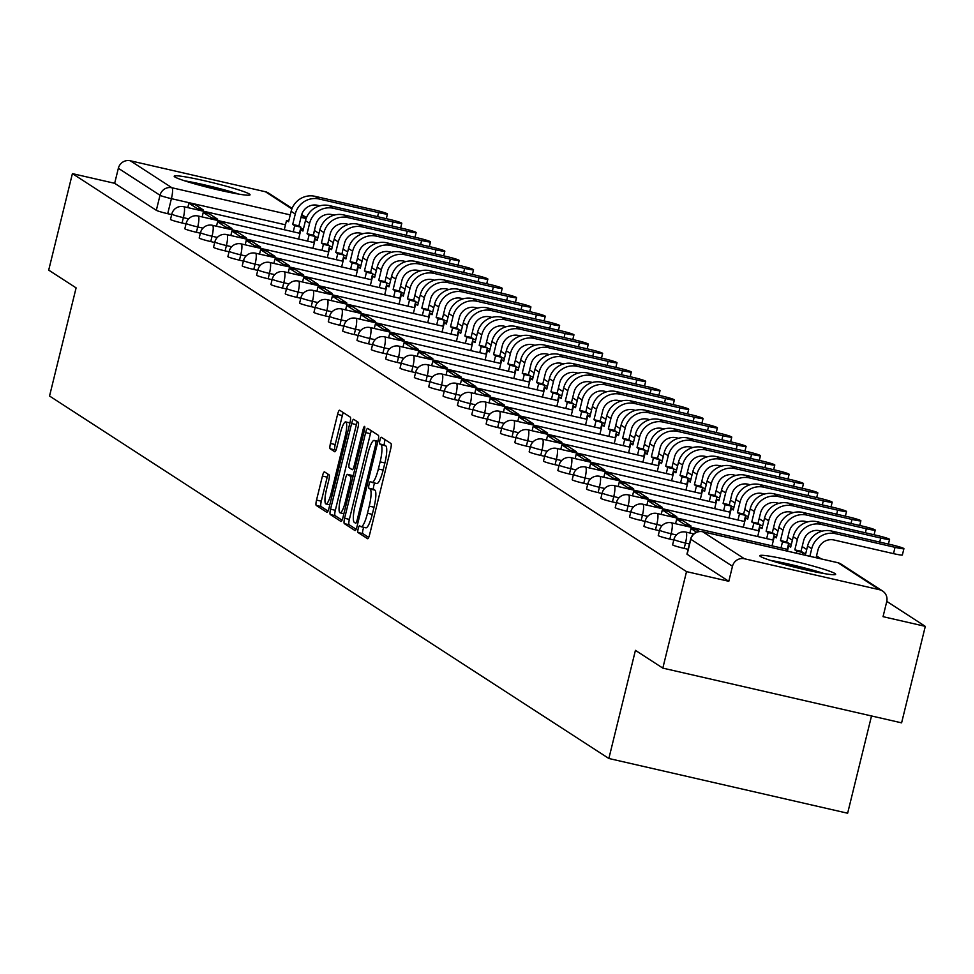 <?xml version="1.0" encoding="UTF-8"?>
<svg xmlns="http://www.w3.org/2000/svg" width="974" height="974" viewBox="0 0 974 974"><rect width="100%" height="100%" fill="white"/><g stroke="black" fill="none" stroke-linecap="round" stroke-linejoin="round"><path stroke-width="1.46" d="M358.176 528.736A3.446 0.706 -77.1 0 0 357.982 532.486L367.575 538.695A4.919 1.011 -77.1 0 0 367.648 538.732A4.919 1.011 -77.1 0 0 369.645 534.519L390.696 448.844A4.919 1.011 -77.1 0 0 390.964 443.499L381.37 437.289A3.446 0.706 -77.1 0 0 381.321 437.265A3.446 0.706 -77.1 0 0 379.921 440.211A3.446 0.706 -77.1 0 0 379.738 443.949L380.98 444.753A15.73 3.239 -77.1 0 1 380.128 461.859L378.362 468.993A15.73 3.239 -77.1 0 1 371.971 482.447A15.73 3.239 -77.1 0 1 371.739 482.349L370.497 481.546A3.446 0.706 -77.1 0 0 370.449 481.533A3.446 0.706 -77.1 0 0 369.049 484.468A3.446 0.706 -77.1 0 0 368.866 488.218L370.096 489.021A15.73 3.239 -77.1 0 1 369.243 506.127L367.49 513.261A15.73 3.239 -77.1 0 1 361.098 526.715A15.73 3.239 -77.1 0 1 360.867 526.617L359.625 525.814A3.446 0.706 -77.1 0 0 359.576 525.802A3.446 0.706 -77.1 0 0 358.176 528.736M363.85 527.348A3.446 0.706 -77.1 0 0 362.949 529.832A3.446 0.706 -77.1 0 0 362.766 533.582L368.696 537.417M385.168 439.749A3.446 0.706 -77.1 0 0 384.693 441.295A3.446 0.706 -77.1 0 0 384.511 445.045L385.753 445.849L380.98 444.753M374.722 483.08A3.446 0.706 -77.1 0 0 373.821 485.563A3.446 0.706 -77.1 0 0 373.639 489.313L374.88 490.117L370.096 489.021M760.487 556.471A39.057 2.861 13.8 0 0 800.993 568.743A39.057 2.861 13.8 0 0 835.655 574.331A39.057 2.861 13.8 0 0 834.986 573.552A39.057 2.861 13.8 0 0 794.467 561.28A39.057 2.861 13.8 0 0 759.805 555.691A39.057 2.861 13.8 0 0 760.487 556.471M174.87 176.964A39.057 2.861 13.8 0 0 215.376 189.236A39.057 2.861 13.8 0 0 250.05 194.812A39.057 2.861 13.8 0 0 249.368 194.033A39.057 2.861 13.8 0 0 208.85 181.761A39.057 2.861 13.8 0 0 174.188 176.184A39.057 2.861 13.8 0 0 174.87 176.964M324.5 471.879A4.919 1.011 -77.1 0 0 324.427 471.854A4.919 1.011 -77.1 0 0 322.431 476.055L316.526 500.1A4.919 1.011 -77.1 0 0 316.258 505.445L326.911 512.348A4.919 1.011 -77.1 0 0 326.984 512.373A4.919 1.011 -77.1 0 0 328.981 508.172L350.031 422.485A4.919 1.011 -77.1 0 0 350.299 417.14L339.646 410.237A4.919 1.011 -77.1 0 0 339.573 410.212A4.919 1.011 -77.1 0 0 337.576 414.413L330.442 443.45A4.919 1.011 -77.1 0 0 330.174 448.795L334.727 451.753A4.919 1.011 -77.1 0 0 334.8 451.778A4.919 1.011 -77.1 0 0 336.809 447.577L340.34 433.174A13.149 2.715 -77.1 0 1 345.697 421.925A13.149 2.715 -77.1 0 1 345.173 436.303L331.318 492.71A13.149 2.715 -77.1 0 1 325.961 503.96A13.149 2.715 -77.1 0 1 326.485 489.581L328.798 480.182A4.919 1.011 -77.1 0 0 329.066 474.837L324.5 471.879M879.559 589.745L837.908 562.741L702.753 531.767L744.416 558.759L879.559 589.745A10.008 9.777 122.9 0 1 886.73 601.628L883.041 616.664L925.3 626.355L901.595 722.854L662.819 668.115L635.425 650.352L608.86 758.49L49.54 396.028L76.106 287.878L48.7 270.127L72.405 173.628L686.524 571.616L728.796 581.295L732.485 566.271L690.822 539.267A10.008 0.731 -166.2 0 1 690.651 539.072L686.962 554.109A10.008 0.731 -166.2 0 1 687.206 554.011M662.819 668.115L686.524 571.616M344.601 518.29A4.919 1.011 -77.1 0 0 344.333 523.635L354.986 530.538A4.919 1.011 -77.1 0 0 355.06 530.562A4.919 1.011 -77.1 0 0 357.056 526.362L378.107 440.686A4.919 1.011 -77.1 0 0 378.375 435.341L367.722 428.438A4.919 1.011 -77.1 0 0 367.648 428.402A4.919 1.011 -77.1 0 0 365.64 432.614L344.601 518.29L349.374 519.386A4.919 1.011 -77.1 0 0 349.106 524.73L356.107 529.259M340.949 521.443L330.296 514.54A4.919 1.011 -77.1 0 1 330.563 509.195L351.614 423.52A4.919 1.011 -77.1 0 1 353.611 419.307A4.919 1.011 -77.1 0 1 353.684 419.344L358.237 422.29A4.919 1.011 -77.1 0 1 357.969 427.635L349.435 462.382A4.919 1.011 -77.1 0 0 349.167 467.727L352.198 469.687A4.919 1.011 -77.1 0 0 352.271 469.724A4.919 1.011 -77.1 0 0 354.268 465.511L363.156 429.339A3.446 0.706 -77.1 0 1 364.556 426.393A3.446 0.706 -77.1 0 1 364.422 430.155L343.018 517.267A4.919 1.011 -77.1 0 1 341.022 521.467A4.919 1.011 -77.1 0 1 340.949 521.443L341.095 521.48M171.68 214.597L167.711 213.696L171.412 198.659A10.008 0.731 -166.2 0 1 160.016 195.275L118.353 168.283A10.008 9.777 -57.1 0 1 130.297 160.771L265.439 191.756A10.008 9.777 -57.1 0 1 268.495 193.047L292.103 208.351M925.3 626.355L886.79 601.396M821.192 558.881L816.529 555.862M806.728 549.506L802.174 546.56M792.386 540.217L787.832 537.258M778.043 530.915L773.49 527.969M763.689 521.614L759.136 518.667M749.347 512.324L744.793 509.378M735.005 503.022L730.451 500.076M720.65 493.733L716.109 490.774M706.308 484.431L701.755 481.485M691.966 475.129L687.413 472.183M677.612 465.84L673.071 462.881M663.27 456.538L658.716 453.592M648.928 447.236L644.374 444.29M634.573 437.947L630.032 435.001M620.231 428.645L615.678 425.699M605.889 419.356L601.335 416.397M591.535 410.054L586.993 407.108M577.192 400.752L572.639 397.806M562.85 391.463L558.297 388.504M548.496 382.161L543.955 379.215M534.154 372.859L529.6 369.913M519.812 363.57L515.258 360.623M505.457 354.268L500.916 351.322M491.115 344.979L486.562 342.02M476.773 335.677L472.22 332.731M462.419 326.375L457.877 323.429M448.077 317.086L443.523 314.127M433.734 307.784L429.181 304.838M419.38 298.482L414.839 295.536M405.038 289.193L400.484 286.246M390.696 279.891L386.142 276.945M376.341 270.602L371.8 267.643M361.999 261.3L357.446 258.353M347.657 251.998L343.104 249.052M333.303 242.709L328.762 239.75M318.961 233.407L314.505 230.521M871.523 715.951L847.636 813.229L608.86 758.49M72.405 173.628L114.664 183.307L118.353 168.283M744.416 558.759A10.008 9.777 122.9 0 0 732.485 566.271M186.022 223.898L182.065 222.985L183.368 217.652A10.008 0.731 -166.2 0 1 171.801 214.073L170.499 219.406A10.008 0.731 13.8 0 0 182.065 222.985M200.364 233.188L196.407 232.287L197.722 226.954A10.008 0.731 -166.2 0 1 186.156 223.375L184.841 228.707A10.008 0.731 13.8 0 0 196.407 232.287M214.718 242.489L210.749 241.576L212.064 236.244A10.008 0.731 -166.2 0 1 200.498 232.664L199.183 237.997A10.008 0.731 13.8 0 0 210.749 241.576M229.06 251.791L225.104 250.878L226.406 245.545A10.008 0.731 -166.2 0 1 214.84 241.966L213.537 247.299A10.008 0.731 13.8 0 0 225.104 250.878M243.403 261.081L239.446 260.18L240.761 254.847A10.008 0.731 -166.2 0 1 229.194 251.268L227.879 256.6A10.008 0.731 13.8 0 0 239.446 260.18M257.757 270.382L253.788 269.469L255.103 264.137A10.008 0.731 -166.2 0 1 243.537 260.557L242.222 265.89A10.008 0.731 13.8 0 0 253.788 269.469M272.099 279.684L268.142 278.771L269.445 273.438A10.008 0.731 -166.2 0 1 257.879 269.859L256.576 275.192A10.008 0.731 13.8 0 0 268.142 278.771M286.441 288.974L282.484 288.073L283.799 282.728A10.008 0.731 -166.2 0 1 272.233 279.148L270.918 284.493A10.008 0.731 13.8 0 0 282.484 288.073M300.796 298.275L296.827 297.362L298.141 292.03A10.008 0.731 -166.2 0 1 286.575 288.45L285.26 293.783A10.008 0.731 13.8 0 0 296.827 297.362M315.138 307.565L311.181 306.664L312.484 301.331A10.008 0.731 -166.2 0 1 300.917 297.752L299.615 303.084A10.008 0.731 13.8 0 0 311.181 306.664M329.48 316.867L325.523 315.953L326.838 310.621A10.008 0.731 -166.2 0 1 315.272 307.041L313.957 312.374A10.008 0.731 13.8 0 0 325.523 315.953M343.834 326.168L339.865 325.255L341.18 319.922A10.008 0.731 -166.2 0 1 329.614 316.343L328.299 321.676A10.008 0.731 13.8 0 0 339.865 325.255M358.176 335.458L354.219 334.557L355.522 329.224A10.008 0.731 -166.2 0 1 343.956 325.645L342.653 330.977A10.008 0.731 13.8 0 0 354.219 334.557M372.518 344.759L368.562 343.846L369.877 338.514A10.008 0.731 -166.2 0 1 358.31 334.934L356.995 340.267A10.008 0.731 13.8 0 0 368.562 343.846M386.873 354.061L382.904 353.148L384.219 347.815A10.008 0.731 -166.2 0 1 372.652 344.236L371.338 349.569A10.008 0.731 13.8 0 0 382.904 353.148M401.215 363.351L397.258 362.45L398.561 357.105A10.008 0.731 -166.2 0 1 386.995 353.525L385.692 358.87A10.008 0.731 13.8 0 0 397.258 362.45M415.557 372.652L411.6 371.739L412.915 366.407A10.008 0.731 -166.2 0 1 401.349 362.827L400.034 368.16A10.008 0.731 13.8 0 0 411.6 371.739M429.911 381.942L425.942 381.041L427.257 375.708A10.008 0.731 -166.2 0 1 415.691 372.129L414.376 377.462A10.008 0.731 13.8 0 0 425.942 381.041M444.254 391.244L440.297 390.331L441.599 384.998A10.008 0.731 -166.2 0 1 430.033 381.418L428.73 386.751A10.008 0.731 13.8 0 0 440.297 390.331M458.596 400.545L454.639 399.632L455.942 394.3A10.008 0.731 -166.2 0 1 444.387 390.72L443.073 396.053A10.008 0.731 13.8 0 0 454.639 399.632M472.95 409.835L468.981 408.934L470.296 403.601A10.008 0.731 -166.2 0 1 458.73 400.022L457.415 405.354A10.008 0.731 13.8 0 0 468.981 408.934M487.292 419.137L483.335 418.223L484.638 412.891A10.008 0.731 -166.2 0 1 473.072 409.311L471.769 414.644A10.008 0.731 13.8 0 0 483.335 418.223M501.634 428.438L497.677 427.525L498.98 422.192A10.008 0.731 -166.2 0 1 487.426 418.613L486.111 423.946A10.008 0.731 13.8 0 0 497.677 427.525M515.989 437.728L512.02 436.827L513.335 431.482A10.008 0.731 -166.2 0 1 501.768 427.903L500.453 433.247A10.008 0.731 13.8 0 0 512.02 436.827M530.331 447.029L526.374 446.116L527.677 440.784A10.008 0.731 -166.2 0 1 516.11 437.204L514.808 442.537A10.008 0.731 13.8 0 0 526.374 446.116M544.673 456.319L540.716 455.418L542.019 450.085A10.008 0.731 -166.2 0 1 530.465 446.506L529.15 451.839A10.008 0.731 13.8 0 0 540.716 455.418M559.027 465.621L555.058 464.708L556.373 459.375A10.008 0.731 -166.2 0 1 544.807 455.795L543.492 461.128A10.008 0.731 13.8 0 0 555.058 464.708M573.369 474.922L569.413 474.009L570.715 468.677A10.008 0.731 -166.2 0 1 559.149 465.097L557.846 470.43A10.008 0.731 13.8 0 0 569.413 474.009M587.712 484.212L583.755 483.311L585.057 477.978A10.008 0.731 -166.2 0 1 573.503 474.399L572.188 479.732A10.008 0.731 13.8 0 0 583.755 483.311M602.066 493.514L598.097 492.601L599.412 487.268A10.008 0.731 -166.2 0 1 587.846 483.688L586.531 489.021A10.008 0.731 13.8 0 0 598.097 492.601M616.408 502.815L612.439 501.902L613.754 496.57A10.008 0.731 -166.2 0 1 602.188 492.99L600.885 498.323A10.008 0.731 13.8 0 0 612.439 501.902M630.75 512.105L626.793 511.204L628.096 505.871A10.008 0.731 -166.2 0 1 616.542 502.28L615.227 507.624A10.008 0.731 13.8 0 0 626.793 511.204M645.105 521.407L641.136 520.493L642.45 515.161A10.008 0.731 -166.2 0 1 630.884 511.581L629.569 516.914A10.008 0.731 13.8 0 0 641.136 520.493M659.447 530.708L655.478 529.795L656.793 524.462A10.008 0.731 -166.2 0 1 645.226 520.883L643.924 526.216A10.008 0.731 13.8 0 0 655.478 529.795M673.789 539.998L669.832 539.097L671.135 533.752A10.008 0.731 -166.2 0 1 659.581 530.173L658.266 535.505A10.008 0.731 13.8 0 0 669.832 539.097M688.143 549.299L684.174 548.386L685.489 543.054A10.008 0.731 -166.2 0 1 673.923 539.474L672.608 544.807A10.008 0.731 13.8 0 0 684.174 548.386M114.664 183.307L156.327 210.311A10.008 0.731 13.8 0 0 167.711 213.696M728.796 581.295L687.133 554.303A10.008 0.731 -166.2 0 1 686.962 554.109M361.342 526.727L365.64 527.713A15.73 3.239 -77.1 0 0 365.871 527.811A15.73 3.239 -77.1 0 0 372.275 514.357L367.49 513.261M374.88 490.117A15.73 3.239 -77.1 0 1 374.028 507.223L372.275 514.357M372.214 482.459L376.512 483.445A15.73 3.239 -77.1 0 0 376.743 483.542A15.73 3.239 -77.1 0 0 383.147 470.089L378.362 468.993M385.753 445.849A15.73 3.239 -77.1 0 1 384.9 462.954L383.147 470.089M371.374 430.8A4.919 1.011 -77.1 0 0 370.424 433.71L349.374 519.386M355.632 523.233A3.446 0.706 -77.1 0 0 355.68 523.245A3.446 0.706 -77.1 0 0 357.081 520.311L375.55 445.106A3.446 0.706 -77.1 0 0 375.745 441.356L374.43 440.516A15.73 3.239 -77.1 0 0 374.199 440.418A15.73 3.239 -77.1 0 0 367.795 453.872L355.169 505.275A15.73 3.239 -77.1 0 0 354.317 522.381L355.632 523.233M342.069 520.165L335.068 515.636L330.296 514.54M357.336 421.705A4.919 1.011 -77.1 0 0 356.387 424.603L335.336 510.291A4.919 1.011 -77.1 0 0 335.068 515.636M340.583 498.445A13.149 2.715 -77.1 0 0 340.06 512.823A13.149 2.715 -77.1 0 0 345.417 501.573L350.287 481.704A4.919 1.011 -77.1 0 0 350.555 476.359L347.535 474.399A4.919 1.011 -77.1 0 0 347.462 474.362A4.919 1.011 -77.1 0 0 345.466 478.575L340.583 498.445M352.162 475.458A4.919 1.011 -77.1 0 1 352.235 475.458A4.919 1.011 -77.1 0 1 352.308 475.495L353.148 476.03M343.298 412.611A4.919 1.011 -77.1 0 0 342.349 415.508L335.214 444.546A4.919 1.011 -77.1 0 0 334.946 449.891L335.847 450.475M328.165 474.253A4.919 1.011 -77.1 0 0 327.203 477.15L321.298 501.196A4.919 1.011 -77.1 0 0 321.043 506.541L328.031 511.07M903.921 548.666L902.362 554.973A11.262 0.828 -166.2 0 1 893.499 553.634L895.045 547.327A11.262 0.828 13.8 0 0 903.921 548.666A11.262 0.828 13.8 0 0 890.906 544.649L831.455 531.013A20.028 19.541 122.9 0 0 807.58 546.037L805.328 555.241M816.066 557.712L817.929 550.14A13.514 13.186 -57.1 0 1 834.036 539.998L893.499 553.634M895.045 547.327L835.595 533.691A20.028 19.541 122.9 0 0 811.719 548.715L809.869 556.288M773.806 561.462A33.798 2.484 -166.2 0 1 807.519 569.108A33.798 2.484 -166.2 0 1 820.583 572.943M824.272 573.601A38.802 2.849 13.8 0 0 809.114 569.133A38.802 2.849 13.8 0 0 770.227 560.33M188.189 181.943A33.798 2.484 -166.2 0 1 221.902 189.589A33.798 2.484 -166.2 0 1 234.977 193.436M238.667 194.094A38.802 2.849 13.8 0 0 223.496 189.626A38.802 2.849 13.8 0 0 184.61 180.811M879.705 542.08L880.703 538.025A11.262 0.828 13.8 0 0 889.566 539.377A11.262 0.828 13.8 0 0 876.563 535.347L817.101 521.711A20.028 19.541 122.9 0 0 793.238 536.735L790.681 547.157L788.66 545.854L787.357 551.126M790.876 546.353L788.66 545.854M880.703 538.025L821.24 524.402A20.028 19.541 122.9 0 0 797.377 539.413L794.821 549.847L801.03 551.26L803.587 540.838A13.514 13.186 -57.1 0 1 819.694 530.708L821.959 531.22M801.03 551.26L803.051 552.575L796.842 551.15L796.342 553.183M802.552 554.608L803.051 552.575M699.49 531.487L697.214 530.002L691.004 528.59L696.568 532.194M691.004 528.59L689.909 533.022M794.821 549.847L796.842 551.15M865.362 532.778L866.349 528.736A11.262 0.828 13.8 0 0 875.224 530.075A11.262 0.828 13.8 0 0 862.209 526.045L802.759 512.421A20.028 19.541 122.9 0 0 778.896 527.433L776.327 537.867L774.306 536.552L772.029 545.842M776.534 537.064L774.306 536.552M866.349 528.736L806.898 515.1A20.028 19.541 122.9 0 0 783.035 530.124L780.466 540.546L786.675 541.97L789.244 531.548A13.514 13.186 -57.1 0 1 805.352 521.407L807.604 521.918M786.675 541.97L788.697 543.285L782.499 541.861L781.014 547.899M787.211 549.324L788.697 543.285M690.749 527.214L691.041 526.021L682.859 520.713L676.65 519.288L684.844 524.596L684.539 525.79M676.65 519.288L675.566 523.732M691.041 526.021L684.844 524.596M780.466 540.546L782.499 541.861M851.008 523.476L852.006 519.434A11.262 0.828 13.8 0 0 860.882 520.786A11.262 0.828 13.8 0 0 847.867 516.756L788.416 503.12A20.028 19.541 122.9 0 0 764.541 518.144L761.985 528.565L759.964 527.251L757.687 536.54M762.179 527.762L759.964 527.251M852.006 519.434L792.556 505.798A20.028 19.541 122.9 0 0 768.681 520.822L766.124 531.244L772.333 532.668L774.89 522.247A13.514 13.186 -57.1 0 1 790.998 512.105L793.262 512.628M772.333 532.668L774.354 533.983L768.145 532.559L766.66 538.598M772.869 540.022L774.354 533.983M676.406 517.912L676.699 516.719L668.517 511.411L662.308 509.986L670.489 515.295L670.197 516.488M662.308 509.986L661.212 514.43M676.699 516.719L670.489 515.295M766.124 531.244L768.145 532.559M836.666 514.187L837.664 510.132A11.262 0.828 13.8 0 0 846.528 511.484A11.262 0.828 13.8 0 0 833.525 507.454L774.062 493.83A20.028 19.541 122.9 0 0 750.199 508.842L747.642 519.264L745.621 517.961L743.332 527.251M747.837 518.472L745.621 517.961M837.664 510.132L778.202 496.509A20.028 19.541 122.9 0 0 754.339 511.52L751.782 521.954L757.991 523.379L760.548 512.945A13.514 13.186 -57.1 0 1 776.655 502.815L778.92 503.327M757.991 523.379L760.012 524.682L753.803 523.257L752.318 529.308M758.527 530.733L760.012 524.682M662.064 508.611L662.357 507.417L654.175 502.121L647.966 500.697L656.147 505.993L655.855 507.186M647.966 500.697L646.87 505.129M662.357 507.417L656.147 505.993M751.782 521.954L753.803 523.257M822.324 504.885L823.31 500.843A11.262 0.828 13.8 0 0 832.186 502.182A11.262 0.828 13.8 0 0 819.171 498.152L759.72 484.528A20.028 19.541 122.9 0 0 735.857 499.54L733.288 509.974L731.267 508.659L728.99 517.949M733.495 509.171L731.267 508.659M823.31 500.843L763.86 487.207A20.028 19.541 122.9 0 0 739.996 502.231L737.428 512.653L743.637 514.077L746.206 503.655A13.514 13.186 -57.1 0 1 762.313 493.514L764.566 494.037M743.637 514.077L745.658 515.392L739.461 513.968L737.975 520.006M744.185 521.431L745.658 515.392M647.71 499.321L648.002 498.128L639.821 492.82L633.611 491.395L641.805 496.703L641.501 497.897M633.611 491.395L632.528 495.839M648.002 498.128L641.805 496.703M737.428 512.653L739.461 513.968M807.97 495.596L808.968 491.541A11.262 0.828 13.8 0 0 817.843 492.893A11.262 0.828 13.8 0 0 804.828 488.863L745.378 475.227A20.028 19.541 122.9 0 0 721.503 490.251L718.946 500.673L716.925 499.358L714.648 508.647M719.141 499.869L716.925 499.358M808.968 491.541L749.517 477.917A20.028 19.541 122.9 0 0 725.642 492.929L723.085 503.351L729.295 504.776L731.851 494.354A13.514 13.186 -57.1 0 1 747.959 484.212L750.224 484.735M729.295 504.776L731.316 506.09L725.106 504.666L723.621 510.717M729.83 512.129L731.316 506.09M633.368 490.019L633.66 488.826L625.478 483.518L619.269 482.093L627.451 487.402L627.159 488.595M619.269 482.093L618.173 486.537M633.66 488.826L627.451 487.402M723.085 503.351L725.106 504.666M793.627 486.294L794.626 482.24A11.262 0.828 13.8 0 0 803.489 483.591A11.262 0.828 13.8 0 0 790.486 479.561L731.024 465.937A20.028 19.541 122.9 0 0 707.161 480.949L704.604 491.383L702.583 490.068L700.294 499.358M704.799 490.579L702.583 490.068M794.626 482.24L735.163 468.616A20.028 19.541 122.9 0 0 711.3 483.628L708.743 494.062L714.953 495.486L717.509 485.052A13.514 13.186 -57.1 0 1 733.617 474.922L735.881 475.434M714.953 495.486L716.974 496.789L710.764 495.376L709.279 501.415M715.488 502.84L716.974 496.789M619.026 480.718L619.318 479.525L611.136 474.228L604.927 472.804L613.109 478.1L612.816 479.305M604.927 472.804L603.831 477.236M619.318 479.525L613.109 478.1M708.743 494.062L710.764 495.376M779.285 476.992L780.271 472.95A11.262 0.828 13.8 0 0 789.147 474.289A11.262 0.828 13.8 0 0 776.132 470.272L716.681 456.636A20.028 19.541 122.9 0 0 692.818 471.659L690.249 482.081L688.228 480.766L685.952 490.056M690.456 481.278L688.228 480.766M780.271 472.95L720.821 459.314A20.028 19.541 122.9 0 0 696.958 474.338L694.389 484.76L700.598 486.184L703.167 475.762A13.514 13.186 -57.1 0 1 719.275 465.621L721.527 466.144M700.598 486.184L702.619 487.499L696.422 486.075L694.937 492.113M701.146 493.538L702.619 487.499M604.671 471.428L604.976 470.235L596.782 464.927L590.573 463.502L598.767 468.811L598.474 470.004M590.573 463.502L589.489 467.946M604.976 470.235L598.767 468.811M694.389 484.76L696.422 486.075M764.931 467.703L765.929 463.648A11.262 0.828 13.8 0 0 774.805 465A11.262 0.828 13.8 0 0 761.79 460.97L702.339 447.334A20.028 19.541 122.9 0 0 678.464 462.358L675.907 472.78L673.886 471.477L671.61 480.766M676.102 471.976L673.886 471.477M765.929 463.648L706.479 450.025A20.028 19.541 122.9 0 0 682.604 465.036L680.047 475.47L686.256 476.883L688.813 466.461A13.514 13.186 -57.1 0 1 704.92 456.331L707.185 456.843M686.256 476.883L688.277 478.197L682.068 476.773L680.582 482.824M686.792 484.248L688.277 478.197M590.329 462.126L590.621 460.933L582.44 455.625L576.231 454.213L584.412 459.509L584.12 460.702M576.231 454.213L575.135 458.644M590.621 460.933L584.412 459.509M680.047 475.47L682.068 476.773M750.589 458.401L751.587 454.359A11.262 0.828 13.8 0 0 760.451 455.698A11.262 0.828 13.8 0 0 747.448 451.668L687.985 438.044A20.028 19.541 122.9 0 0 664.122 453.056L661.565 463.49L659.544 462.175L657.255 471.465M661.76 462.687L659.544 462.175M751.587 454.359L692.124 440.723A20.028 19.541 122.9 0 0 668.261 455.747L665.705 466.169L671.914 467.593L674.471 457.171A13.514 13.186 -57.1 0 1 690.578 447.029L692.843 447.541M671.914 467.593L673.935 468.908L667.726 467.483L666.24 473.522M672.45 474.947L673.935 468.908M575.987 452.837L576.279 451.644L568.098 446.336L561.888 444.911L570.07 450.219L569.778 451.412M561.888 444.911L560.793 449.355M576.279 451.644L570.07 450.219M665.705 466.169L667.726 467.483M736.247 449.099L737.233 445.057A11.262 0.828 13.8 0 0 746.108 446.409A11.262 0.828 13.8 0 0 733.093 442.379L673.643 428.743A20.028 19.541 122.9 0 0 649.78 443.767L647.211 454.188L645.19 452.873L642.913 462.163M647.418 453.385L645.19 452.873M737.233 445.057L677.782 431.421A20.028 19.541 122.9 0 0 653.919 446.445L651.35 456.867L657.56 458.291L660.129 447.87A13.514 13.186 -57.1 0 1 676.236 437.728L678.488 438.251M657.56 458.291L659.581 459.606L653.384 458.182L651.898 464.221M658.107 465.645L659.581 459.606M561.633 443.535L561.937 442.342L553.743 437.034L547.534 435.609L555.728 440.918L555.436 442.111M547.534 435.609L546.451 440.053M561.937 442.342L555.728 440.918M651.35 456.867L653.384 458.182M721.892 439.81L722.891 435.755A11.262 0.828 13.8 0 0 731.766 437.107A11.262 0.828 13.8 0 0 718.751 433.077L659.301 419.453A20.028 19.541 122.9 0 0 635.425 434.465L632.869 444.887L630.848 443.584L628.571 452.873M633.063 444.095L630.848 443.584M722.891 435.755L663.44 422.132A20.028 19.541 122.9 0 0 639.565 437.143L637.008 447.577L643.217 449.002L645.774 438.568A13.514 13.186 -57.1 0 1 661.882 428.438L664.146 428.95M643.217 449.002L645.238 450.305L639.029 448.88L637.544 454.931M643.753 456.356L645.238 450.305M547.291 434.234L547.583 433.04L539.401 427.744L533.192 426.32L541.374 431.616L541.081 432.809M533.192 426.32L532.096 430.752M547.583 433.04L541.374 431.616M637.008 447.577L639.029 448.88M707.55 430.508L708.548 426.466A11.262 0.828 13.8 0 0 717.412 427.805A11.262 0.828 13.8 0 0 704.409 423.775L644.946 410.151A20.028 19.541 122.9 0 0 621.083 425.163L618.527 435.597L616.505 434.282L614.217 443.572M618.721 434.794L616.505 434.282M708.548 426.466L649.086 412.83A20.028 19.541 122.9 0 0 625.223 427.854L622.666 438.276L628.875 439.7L631.432 429.278A13.514 13.186 -57.1 0 1 647.54 419.137L649.804 419.66M628.875 439.7L630.896 441.015L624.687 439.591L623.202 445.629M629.411 447.054L630.896 441.015M532.948 424.944L533.241 423.751L525.059 418.443L518.85 417.018L527.031 422.326L526.739 423.52M518.85 417.018L517.754 421.462M533.241 423.751L527.031 422.326M622.666 438.276L624.687 439.591M693.208 421.206L694.194 417.164A11.262 0.828 13.8 0 0 703.07 418.516A11.262 0.828 13.8 0 0 690.055 414.486L630.604 400.85A20.028 19.541 122.9 0 0 606.741 415.874L604.172 426.295L602.151 424.981L599.874 434.27M604.379 425.492L602.151 424.981M694.194 417.164L634.744 403.54A20.028 19.541 122.9 0 0 610.881 418.552L608.312 428.974L614.521 430.398L617.09 419.977A13.514 13.186 -57.1 0 1 633.197 409.835L635.45 410.358M614.521 430.398L616.542 431.713L610.345 430.289L608.86 436.34M615.069 437.752L616.542 431.713M518.594 415.642L518.899 414.449L510.705 409.141L504.495 407.716L512.689 413.025L512.397 414.218M504.495 407.716L503.412 412.16M518.899 414.449L512.689 413.025M608.312 428.974L610.345 430.289M678.854 411.917L679.852 407.863A11.262 0.828 13.8 0 0 688.728 409.214A11.262 0.828 13.8 0 0 675.712 405.184L616.262 391.56A20.028 19.541 122.9 0 0 592.399 406.572L589.83 417.006L587.809 415.691L585.532 424.981M590.025 416.202L587.809 415.691M679.852 407.863L620.401 394.239A20.028 19.541 122.9 0 0 596.526 409.25L593.97 419.684L600.179 421.109L602.736 410.675A13.514 13.186 -57.1 0 1 618.843 400.545L621.108 401.057M600.179 421.109L602.2 422.412L595.991 420.999L594.505 427.038M600.714 428.463L602.2 422.412M504.252 406.341L504.544 405.147L496.363 399.851L490.153 398.427L498.335 403.723L498.043 404.928M490.153 398.427L489.058 402.859M504.544 405.147L498.335 403.723M593.97 419.684L595.991 420.999M664.511 402.615L665.51 398.573A11.262 0.828 13.8 0 0 674.373 399.912A11.262 0.828 13.8 0 0 661.37 395.894L601.908 382.258A20.028 19.541 122.9 0 0 578.045 397.282L575.488 407.704L573.467 406.389L571.178 415.679M575.683 406.901L573.467 406.389M665.51 398.573L606.047 384.937A20.028 19.541 122.9 0 0 582.184 399.961L579.627 410.383L585.837 411.807L588.393 401.385A13.514 13.186 -57.1 0 1 604.501 391.244L606.765 391.767M585.837 411.807L587.858 413.122L581.648 411.698L580.163 417.736M586.372 419.161L587.858 413.122M489.91 397.051L490.202 395.858L482.02 390.55L475.811 389.125L483.993 394.433L483.701 395.627M475.811 389.125L474.715 393.569M490.202 395.858L483.993 394.433M579.627 410.383L581.648 411.698M650.169 393.326L651.156 389.271A11.262 0.828 13.8 0 0 660.031 390.623A11.262 0.828 13.8 0 0 647.016 386.593L587.566 372.957A20.028 19.541 122.9 0 0 563.702 387.981L561.146 398.403L559.113 397.1L556.836 406.389M561.341 397.599L559.113 397.1M651.156 389.271L591.705 375.647A20.028 19.541 122.9 0 0 567.842 390.659L565.273 401.093L571.482 402.506L574.051 392.084A13.514 13.186 -57.1 0 1 590.159 381.954L592.411 382.465M571.482 402.506L573.503 403.82L567.306 402.396L565.821 408.447M572.03 409.871L573.503 403.82M475.556 387.749L475.86 386.556L467.666 381.248L461.457 379.836L469.651 385.132L469.358 386.325M461.457 379.836L460.373 384.267M475.86 386.556L469.651 385.132M565.273 401.093L567.306 402.396M635.815 384.024L636.813 379.982A11.262 0.828 13.8 0 0 645.689 381.321A11.262 0.828 13.8 0 0 632.674 377.291L573.223 363.667A20.028 19.541 122.9 0 0 549.36 378.679L546.791 389.113L544.77 387.798L542.494 397.088M546.986 388.309L544.77 387.798M636.813 379.982L577.363 366.346A20.028 19.541 122.9 0 0 553.488 381.37L550.931 391.792L557.14 393.216L559.697 382.794A13.514 13.186 -57.1 0 1 575.817 372.652L578.069 373.164M557.14 393.216L559.161 394.531L552.952 393.106L551.467 399.145M557.676 400.57L559.161 394.531M461.213 378.46L461.506 377.255L453.324 371.958L447.115 370.534L455.296 375.842L455.004 377.035M447.115 370.534L446.031 374.978M461.506 377.255L455.296 375.842M550.931 391.792L552.952 393.106M621.473 374.722L622.471 370.68A11.262 0.828 13.8 0 0 631.335 372.031A11.262 0.828 13.8 0 0 618.332 368.002L558.869 354.366A20.028 19.541 122.9 0 0 535.006 369.389L532.449 379.811L530.428 378.496L528.139 387.786M532.644 379.008L530.428 378.496M622.471 370.68L563.009 357.044A20.028 19.541 122.9 0 0 539.146 372.068L536.589 382.49L542.798 383.914L545.355 373.492A13.514 13.186 -57.1 0 1 561.462 363.351L563.727 363.874M542.798 383.914L544.819 385.229L538.61 383.805L537.124 389.844M543.334 391.268L544.819 385.229M446.871 369.158L447.163 367.965L438.982 362.657L432.773 361.232L440.954 366.541L440.662 367.734M432.773 361.232L431.677 365.676M447.163 367.965L440.954 366.541M536.589 382.49L538.61 383.805M607.131 365.433L608.117 361.378A11.262 0.828 13.8 0 0 616.992 362.73A11.262 0.828 13.8 0 0 603.977 358.7L544.527 345.076A20.028 19.541 122.9 0 0 520.664 360.088L518.107 370.51L516.074 369.207L513.797 378.496M518.302 369.718L516.074 369.207M608.117 361.378L548.666 347.755A20.028 19.541 122.9 0 0 524.803 362.766L522.234 373.2L528.444 374.625L531.013 364.191A13.514 13.186 -57.1 0 1 547.12 354.061L549.373 354.573M528.444 374.625L530.477 375.927L524.268 374.503L522.782 380.554M528.992 381.978L530.477 375.927M432.517 359.856L432.821 358.663L424.627 353.367L418.418 351.943L426.612 357.239L426.32 358.432M418.418 351.943L417.335 356.374M432.821 358.663L426.612 357.239M522.234 373.2L524.268 374.503M592.776 356.131L593.775 352.089A11.262 0.828 13.8 0 0 602.65 353.428A11.262 0.828 13.8 0 0 589.635 349.398L530.185 335.774A20.028 19.541 122.9 0 0 506.322 350.786L503.753 361.22L501.732 359.905L499.455 369.195M503.948 360.417L501.732 359.905M593.775 352.089L534.324 338.453A20.028 19.541 122.9 0 0 510.449 353.477L507.892 363.899L514.102 365.323L516.658 354.901A13.514 13.186 -57.1 0 1 532.778 344.759L535.03 345.283M514.102 365.323L516.123 366.638L509.913 365.213L508.428 371.252M514.637 372.677L516.123 366.638M418.175 350.567L418.467 349.374L410.285 344.066L404.076 342.641L412.258 347.949L411.965 349.142M404.076 342.641L402.993 347.085M418.467 349.374L412.258 347.949M507.892 363.899L509.913 365.213M578.434 346.829L579.433 342.787A11.262 0.828 13.8 0 0 588.296 344.139A11.262 0.828 13.8 0 0 575.293 340.109L515.83 326.473A20.028 19.541 122.9 0 0 491.967 341.497L489.411 351.918L487.39 350.603L485.101 359.893M489.605 351.115L487.39 350.603M579.433 342.787L519.97 329.163A20.028 19.541 122.9 0 0 496.107 344.175L493.55 354.597L499.759 356.021L502.316 345.6A13.514 13.186 -57.1 0 1 518.424 335.458L520.688 335.981M499.759 356.021L501.78 357.336L495.571 355.912L494.086 361.963M500.295 363.375L501.78 357.336M403.833 341.265L404.125 340.072L395.943 334.764L389.734 333.339L397.916 338.648L397.623 339.841M389.734 333.339L388.638 337.783M404.125 340.072L397.916 338.648M493.55 354.597L495.571 355.912M564.092 337.54L565.078 333.485A11.262 0.828 13.8 0 0 573.954 334.837A11.262 0.828 13.8 0 0 560.939 330.807L501.488 317.183A20.028 19.541 122.9 0 0 477.625 332.195L475.068 342.629L473.035 341.314L470.759 350.603M475.263 341.825L473.035 341.314M565.078 333.485L505.628 319.862A20.028 19.541 122.9 0 0 481.765 334.873L479.196 345.307L485.405 346.732L487.974 336.298A13.514 13.186 -57.1 0 1 504.082 326.168L506.334 326.68M485.405 346.732L487.438 348.035L481.229 346.622L479.744 352.661M485.953 354.086L487.438 348.035M389.478 331.964L389.783 330.77L381.589 325.474L375.38 324.05L383.573 329.346L383.281 330.551M375.38 324.05L374.296 328.482M389.783 330.77L383.573 329.346M479.196 345.307L481.229 346.622M549.738 328.238L550.736 324.196A11.262 0.828 13.8 0 0 559.612 325.535A11.262 0.828 13.8 0 0 546.597 321.517L487.146 307.881A20.028 19.541 122.9 0 0 463.283 322.905L460.714 333.327L458.693 332.012L456.416 341.302M460.909 332.524L458.693 332.012M550.736 324.196L491.286 310.56A20.028 19.541 122.9 0 0 467.41 325.584L464.854 336.006L471.063 337.43L473.62 327.008A13.514 13.186 -57.1 0 1 489.739 316.867L491.992 317.39M471.063 337.43L473.084 338.745L466.875 337.321L465.389 343.359M471.599 344.784L473.084 338.745M375.136 322.674L375.428 321.481L367.247 316.173L361.037 314.748L369.219 320.056L368.927 321.25M361.037 314.748L359.954 319.192M375.428 321.481L369.219 320.056M464.854 336.006L466.875 337.321M535.396 318.948L536.394 314.894A11.262 0.828 13.8 0 0 545.257 316.246A11.262 0.828 13.8 0 0 532.254 312.216L472.792 298.58A20.028 19.541 122.9 0 0 448.929 313.604L446.372 324.025L444.351 322.723L442.062 332.012M446.567 323.222L444.351 322.723M536.394 314.894L476.931 301.27A20.028 19.541 122.9 0 0 453.068 316.282L450.512 326.716L456.721 328.128L459.278 317.707A13.514 13.186 -57.1 0 1 475.385 307.565L477.65 308.088M456.721 328.128L458.742 329.443L452.533 328.019L451.047 334.07M457.256 335.494L458.742 329.443M360.794 313.372L361.086 312.179L352.905 306.871L346.695 305.459L354.877 310.755L354.585 311.948M346.695 305.459L345.6 309.89M361.086 312.179L354.877 310.755M450.512 326.716L452.533 328.019M521.053 309.647L522.04 305.605A11.262 0.828 13.8 0 0 530.915 306.944A11.262 0.828 13.8 0 0 517.9 302.914L458.45 289.29A20.028 19.541 122.9 0 0 434.587 304.302L432.03 314.736L429.997 313.421L427.72 322.711M432.225 313.932L429.997 313.421M522.04 305.605L462.589 291.969A20.028 19.541 122.9 0 0 438.726 306.993L436.157 317.414L442.366 318.839L444.935 308.405A13.514 13.186 -57.1 0 1 461.043 298.275L463.295 298.787M442.366 318.839L444.4 320.154L438.19 318.729L436.705 324.768M442.914 326.193L444.4 320.154M346.452 304.083L346.744 302.877L338.55 297.581L332.341 296.157L340.535 301.465L340.243 302.658M332.341 296.157L331.257 300.601M346.744 302.877L340.535 301.465M436.157 317.414L438.19 318.729M506.699 300.345L507.697 296.303A11.262 0.828 13.8 0 0 516.573 297.654A11.262 0.828 13.8 0 0 503.558 293.624L444.107 279.988A20.028 19.541 122.9 0 0 420.244 295.012L417.676 305.434L415.654 304.119L413.378 313.409M417.87 304.631L415.654 304.119M507.697 296.303L448.247 282.667A20.028 19.541 122.9 0 0 424.372 297.691L421.815 308.113L428.024 309.537L430.581 299.115A13.514 13.186 -57.1 0 1 446.701 288.974L448.953 289.497M428.024 309.537L430.045 310.852L423.836 309.428L422.351 315.466M428.56 316.891L430.045 310.852M332.097 294.781L332.39 293.588L324.208 288.28L317.999 286.855L326.18 292.163L325.888 293.357M317.999 286.855L316.915 291.299M332.39 293.588L326.18 292.163M421.815 308.113L423.836 309.428M492.357 291.056L493.355 287.001A11.262 0.828 13.8 0 0 502.219 288.353A11.262 0.828 13.8 0 0 489.216 284.323L429.765 270.699A20.028 19.541 122.9 0 0 405.89 285.711L403.333 296.133L401.312 294.83L399.023 304.119M403.528 295.341L401.312 294.83M493.355 287.001L433.893 273.377A20.028 19.541 122.9 0 0 410.03 288.389L407.473 298.823L413.682 300.248L416.239 289.814A13.514 13.186 -57.1 0 1 432.346 279.684L434.611 280.195M413.682 300.248L415.703 301.55L409.494 300.126L408.009 306.177M414.218 307.601L415.703 301.55M317.755 285.479L318.048 284.286L309.866 278.99L303.657 277.566L311.838 282.862L311.546 284.055M303.657 277.566L302.561 281.997M318.048 284.286L311.838 282.862M407.473 298.823L409.494 300.126M478.015 281.754L479.001 277.712A11.262 0.828 13.8 0 0 487.877 279.051A11.262 0.828 13.8 0 0 474.862 275.021L415.411 261.397A20.028 19.541 122.9 0 0 391.548 276.409L388.991 286.843L386.958 285.528L384.681 294.818M389.186 286.039L386.958 285.528M479.001 277.712L419.551 264.076A20.028 19.541 122.9 0 0 395.688 279.1L393.119 289.522L399.328 290.946L401.897 280.524A13.514 13.186 -57.1 0 1 418.004 270.382L420.257 270.906M399.328 290.946L401.361 292.261L395.152 290.836L393.666 296.875M399.876 298.3L401.361 292.261M303.413 276.19L303.705 274.997L295.512 269.688L289.302 268.264L297.496 273.572L297.204 274.765M289.302 268.264L288.219 272.708M303.705 274.997L297.496 273.572M393.119 289.522L395.152 290.836M463.661 272.452L464.659 268.41A11.262 0.828 13.8 0 0 473.534 269.761A11.262 0.828 13.8 0 0 460.519 265.732L401.069 252.096A20.028 19.541 122.9 0 0 377.206 267.12L374.637 277.541L372.616 276.226L370.339 285.516M374.832 276.738L372.616 276.226M464.659 268.41L405.208 254.786A20.028 19.541 122.9 0 0 381.333 269.798L378.776 280.22L384.986 281.644L387.542 271.222A13.514 13.186 -57.1 0 1 403.662 261.081L405.914 261.604M384.986 281.644L387.007 282.959L380.797 281.535L379.312 287.586M385.521 288.998L387.007 282.959M289.059 266.888L289.351 265.695L281.169 260.387L274.96 258.962L283.142 264.271L282.85 265.464M274.96 258.962L273.877 263.406M289.351 265.695L283.142 264.271M378.776 280.22L380.797 281.535M449.318 263.163L450.317 259.108A11.262 0.828 13.8 0 0 459.18 260.46A11.262 0.828 13.8 0 0 446.177 256.43L386.727 242.806A20.028 19.541 122.9 0 0 362.852 257.818L360.295 268.252L358.274 266.937L355.985 276.226M360.49 267.448L358.274 266.937M450.317 259.108L390.854 245.485A20.028 19.541 122.9 0 0 366.991 260.496L364.434 270.93L370.644 272.355L373.2 261.921A13.514 13.186 -57.1 0 1 389.308 251.791L391.572 252.303M370.644 272.355L372.665 273.657L366.455 272.245L364.97 278.284M371.179 279.708L372.665 273.657M274.717 257.586L275.009 256.393L266.827 251.097L260.618 249.673L268.8 254.969L268.507 256.174M260.618 249.673L259.522 254.104M275.009 256.393L268.8 254.969M364.434 270.93L366.455 272.245M434.976 253.861L435.962 249.819A11.262 0.828 13.8 0 0 444.838 251.158A11.262 0.828 13.8 0 0 431.823 247.14L372.372 233.504A20.028 19.541 122.9 0 0 348.509 248.528L345.953 258.95L343.919 257.635L341.643 266.925M346.147 258.147L343.919 257.635M435.962 249.819L376.512 236.183A20.028 19.541 122.9 0 0 352.649 251.207L350.08 261.629L356.289 263.053L358.858 252.631A13.514 13.186 -57.1 0 1 374.966 242.489L377.23 243.013M356.289 263.053L358.322 264.368L352.113 262.943L350.628 268.982M356.837 270.407L358.322 264.368M260.375 248.297L260.667 247.104L252.473 241.796L246.264 240.371L254.458 245.679L254.165 246.872M246.264 240.371L245.18 244.815M260.667 247.104L254.458 245.679M350.08 261.629L352.113 262.943M420.622 244.571L421.62 240.517A11.262 0.828 13.8 0 0 430.496 241.869A11.262 0.828 13.8 0 0 417.481 237.839L358.03 224.203A20.028 19.541 122.9 0 0 334.167 239.227L331.598 249.648L329.577 248.346L327.301 257.635M331.793 248.845L329.577 248.346M421.62 240.517L362.17 226.893A20.028 19.541 122.9 0 0 338.307 241.905L335.738 252.339L341.947 253.751L344.504 243.33A13.514 13.186 -57.1 0 1 360.623 233.188L362.876 233.711M341.947 253.751L343.968 255.066L337.759 253.642L336.274 259.693M342.483 261.117L343.968 255.066M246.02 238.995L246.312 237.802L238.131 232.494L231.922 231.082L240.103 236.378L239.811 237.571M231.922 231.082L230.838 235.513M246.312 237.802L240.103 236.378M335.738 252.339L337.759 253.642M406.28 235.27L407.278 231.228A11.262 0.828 13.8 0 0 416.142 232.567A11.262 0.828 13.8 0 0 403.139 228.537L343.688 214.913A20.028 19.541 122.9 0 0 319.813 229.925L317.256 240.359L315.235 239.044L312.946 248.333M317.451 239.555L315.235 239.044M407.278 231.228L347.815 217.592A20.028 19.541 122.9 0 0 323.952 232.616L321.396 243.037L327.605 244.462L330.162 234.028A13.514 13.186 -57.1 0 1 346.269 223.898L348.534 224.41M327.605 244.462L329.626 245.777L323.417 244.352L321.931 250.391M328.141 251.816L329.626 245.777M231.678 229.706L231.97 228.5L223.789 223.204L217.579 221.78L225.761 227.088L225.469 228.281M217.579 221.78L216.484 226.224M231.97 228.5L225.761 227.088M321.396 243.037L323.417 244.352M391.938 225.968L392.924 221.926A11.262 0.828 13.8 0 0 401.799 223.265A11.262 0.828 13.8 0 0 388.796 219.247L329.334 205.611A20.028 19.541 122.9 0 0 305.471 220.635L302.914 231.057L300.881 229.742L298.604 239.032M303.109 230.254L300.881 229.742M392.924 221.926L333.473 208.29A20.028 19.541 122.9 0 0 309.61 223.314L307.053 233.736L313.251 235.16L315.82 224.738A13.514 13.186 -57.1 0 1 331.927 214.597L334.192 215.12M313.251 235.16L315.284 236.475L309.075 235.051L307.589 241.089M313.798 242.514L315.284 236.475M217.336 220.404L217.628 219.211L209.434 213.903L203.225 212.478L211.419 217.786L211.127 218.98M203.225 212.478L202.142 216.922M217.628 219.211L211.419 217.786M307.053 233.736L309.075 235.051M377.583 216.678L378.582 212.624A11.262 0.828 13.8 0 0 387.457 213.976A11.262 0.828 13.8 0 0 374.442 209.946L314.992 196.322A20.028 19.541 122.9 0 0 291.129 211.334L288.56 221.755L286.539 220.453L284.262 229.742M288.754 220.964L286.539 220.453M378.582 212.624L319.131 199A20.028 19.541 122.9 0 0 295.268 214.012L292.699 224.446L298.908 225.871L301.465 215.437A13.514 13.186 -57.1 0 1 317.585 205.307L319.837 205.818M298.908 225.871L300.929 227.173L294.72 225.749L293.235 231.8M299.444 233.224L300.929 227.173M202.982 211.102L203.274 209.909L195.092 204.613L188.883 203.189L197.065 208.485L196.772 209.678M188.883 203.189L187.799 207.62M203.274 209.909L197.065 208.485M292.699 224.446L294.72 225.749M362.766 533.582L357.982 532.486M384.511 445.045L379.738 443.949M373.639 489.313L368.866 488.218M303.438 228.927L300.662 228.293M285.467 224.811L171.412 198.659A10.008 2.07 102.9 0 0 171.948 187.763L290.252 214.889M301.003 217.348L306.116 218.529M306.238 218.188L301.55 215.157M291.883 208.899L265.439 191.756M130.297 160.771L171.948 187.763A10.008 9.777 122.9 0 0 160.016 195.275L156.327 210.311M188.627 218.858L183.368 217.652A10.008 2.07 102.9 0 0 183.916 206.768A10.008 2.07 102.9 0 0 183.769 206.695A10.008 10.008 0 0 0 171.801 214.073M202.969 228.16L197.722 226.954A10.008 2.07 102.9 0 0 198.258 216.058A10.008 2.07 102.9 0 0 198.112 215.997A10.008 10.008 0 0 0 186.156 223.375M217.312 237.449L212.064 236.244A10.008 2.07 102.9 0 0 212.612 225.359A10.008 2.07 102.9 0 0 212.466 225.298A10.008 10.008 0 0 0 200.498 232.664M231.666 246.751L226.406 245.545A10.008 2.07 102.9 0 0 226.954 234.649A10.008 2.07 102.9 0 0 226.808 234.588A10.008 10.008 0 0 0 214.84 241.966M246.008 256.04L240.761 254.847A10.008 2.07 102.9 0 0 241.296 243.95A10.008 2.07 102.9 0 0 241.15 243.89A10.008 10.008 0 0 0 229.194 251.268M260.35 265.342L255.103 264.137A10.008 2.07 102.9 0 0 255.651 253.252A10.008 2.07 102.9 0 0 255.505 253.191A10.008 10.008 0 0 0 243.537 260.557M274.705 274.644L269.445 273.438A10.008 2.07 102.9 0 0 269.993 262.542A10.008 2.07 102.9 0 0 269.847 262.481A10.008 10.008 0 0 0 257.879 269.859M289.047 283.933L283.799 282.728A10.008 2.07 102.9 0 0 284.335 271.843A10.008 2.07 102.9 0 0 284.189 271.783A10.008 10.008 0 0 0 272.233 279.148M303.389 293.235L298.141 292.03A10.008 2.07 102.9 0 0 298.677 281.145A10.008 2.07 102.9 0 0 298.543 281.084A10.008 10.008 0 0 0 286.575 288.45M317.743 302.537L312.484 301.331A10.008 2.07 102.9 0 0 313.031 290.435A10.008 2.07 102.9 0 0 312.885 290.374A10.008 10.008 0 0 0 300.917 297.752M332.085 311.826L326.838 310.621A10.008 2.07 102.9 0 0 327.374 299.736A10.008 2.07 102.9 0 0 327.227 299.675A10.008 10.008 0 0 0 315.272 307.041M346.427 321.128L341.18 319.922A10.008 2.07 102.9 0 0 341.716 309.026A10.008 2.07 102.9 0 0 341.582 308.965A10.008 10.008 0 0 0 329.614 316.343M360.782 330.417L355.522 329.224A10.008 2.07 102.9 0 0 356.07 318.328A10.008 2.07 102.9 0 0 355.924 318.267A10.008 10.008 0 0 0 343.956 325.645M375.124 339.719L369.877 338.514A10.008 2.07 102.9 0 0 370.412 327.629A10.008 2.07 102.9 0 0 370.266 327.568A10.008 10.008 0 0 0 358.31 334.934M389.466 349.021L384.219 347.815A10.008 2.07 102.9 0 0 384.754 336.919A10.008 2.07 102.9 0 0 384.62 336.858A10.008 10.008 0 0 0 372.652 344.236M403.808 358.31L398.561 357.105A10.008 2.07 102.9 0 0 399.109 346.22A10.008 2.07 102.9 0 0 398.963 346.16A10.008 10.008 0 0 0 386.995 353.525M418.163 367.612L412.915 366.407A10.008 2.07 102.9 0 0 413.451 355.522A10.008 2.07 102.9 0 0 413.305 355.461A10.008 10.008 0 0 0 401.349 362.827M432.505 376.914L427.257 375.708A10.008 2.07 102.9 0 0 427.793 364.812A10.008 2.07 102.9 0 0 427.659 364.751A10.008 10.008 0 0 0 415.691 372.129M446.847 386.203L441.599 384.998A10.008 2.07 102.9 0 0 442.147 374.113A10.008 2.07 102.9 0 0 442.001 374.053A10.008 10.008 0 0 0 430.033 381.418M461.201 395.505L455.942 394.3A10.008 2.07 102.9 0 0 456.489 383.403A10.008 2.07 102.9 0 0 456.343 383.342A10.008 10.008 0 0 0 444.387 390.72M475.543 404.794L470.296 403.601A10.008 2.07 102.9 0 0 470.832 392.705A10.008 2.07 102.9 0 0 470.698 392.644A10.008 10.008 0 0 0 458.73 400.022M489.885 414.096L484.638 412.891A10.008 2.07 102.9 0 0 485.186 402.006A10.008 2.07 102.9 0 0 485.04 401.945A10.008 10.008 0 0 0 473.072 409.311M504.24 423.398L498.98 422.192A10.008 2.07 102.9 0 0 499.528 411.296A10.008 2.07 102.9 0 0 499.382 411.235A10.008 10.008 0 0 0 487.426 418.613M518.582 432.687L513.335 431.482A10.008 2.07 102.9 0 0 513.87 420.598A10.008 2.07 102.9 0 0 513.736 420.537A10.008 10.008 0 0 0 501.768 427.903M532.924 441.989L527.677 440.784A10.008 2.07 102.9 0 0 528.225 429.899A10.008 2.07 102.9 0 0 528.078 429.838A10.008 10.008 0 0 0 516.11 437.204M547.278 451.291L542.019 450.085A10.008 2.07 102.9 0 0 542.567 439.189A10.008 2.07 102.9 0 0 542.421 439.128A10.008 10.008 0 0 0 530.465 446.506M561.621 460.58L556.373 459.375A10.008 2.07 102.9 0 0 556.909 448.49A10.008 2.07 102.9 0 0 556.775 448.43A10.008 10.008 0 0 0 544.807 455.795M575.963 469.882L570.715 468.677A10.008 2.07 102.9 0 0 571.263 457.78A10.008 2.07 102.9 0 0 571.117 457.719A10.008 10.008 0 0 0 559.149 465.097M590.317 479.171L585.057 477.978A10.008 2.07 102.9 0 0 585.605 467.082A10.008 2.07 102.9 0 0 585.459 467.021A10.008 10.008 0 0 0 573.503 474.399M604.659 488.473L599.412 487.268A10.008 2.07 102.9 0 0 599.947 476.383A10.008 2.07 102.9 0 0 599.801 476.323A10.008 10.008 0 0 0 587.846 483.688M619.001 497.775L613.754 496.57A10.008 2.07 102.9 0 0 614.302 485.673A10.008 2.07 102.9 0 0 614.156 485.612A10.008 10.008 0 0 0 602.188 492.99M633.356 507.064L628.096 505.871A10.008 2.07 102.9 0 0 628.644 494.975A10.008 2.07 102.9 0 0 628.498 494.914A10.008 10.008 0 0 0 616.542 502.28M647.698 516.366L642.45 515.161A10.008 2.07 102.9 0 0 642.986 504.276A10.008 2.07 102.9 0 0 642.84 504.215A10.008 10.008 0 0 0 630.884 511.581M662.04 525.668L656.793 524.462A10.008 2.07 102.9 0 0 657.34 513.566A10.008 2.07 102.9 0 0 657.194 513.505A10.008 10.008 0 0 0 645.226 520.883M676.394 534.957L671.135 533.752A10.008 2.07 102.9 0 0 671.683 522.868A10.008 2.07 102.9 0 0 671.536 522.807A10.008 10.008 0 0 0 659.581 530.173M689.446 543.967L685.489 543.054A10.008 2.07 102.9 0 0 686.025 532.169A10.008 2.07 102.9 0 0 685.879 532.096A10.008 10.008 0 0 0 673.923 539.474M687.133 554.303L690.822 539.267A10.008 9.777 122.9 0 1 702.753 531.767A10.008 2.07 -77.1 0 0 702.607 531.694A10.008 10.008 0 0 0 690.651 539.072M702.607 531.694L837.762 562.68A10.008 2.07 -77.1 0 1 837.908 562.741A10.008 9.777 -57.1 0 1 840.964 564.043A10.008 10.008 0 0 0 837.762 562.68A10.008 2.07 -77.1 0 0 837.603 562.68M374.028 507.223L369.243 506.127M384.9 462.954L380.128 461.859M370.424 433.71L365.64 432.614M349.106 524.73L344.333 523.635M358.469 520.627L357.081 520.311M376.938 445.422L375.55 445.106M377.815 441.831L375.745 441.356M377.949 441.319L374.43 440.516M335.336 510.291L330.563 509.195M356.387 424.603L351.614 423.52M355.656 465.828L354.268 465.511M364.532 429.656L363.156 429.339M346.793 501.89L345.417 501.573M351.675 482.02L350.287 481.704M352.941 476.895L350.555 476.359M352.308 475.495L347.535 474.399M332.706 493.027L331.318 492.71M346.561 436.632L345.173 436.303M334.946 449.891L330.174 448.795M335.214 444.546L330.442 443.45M342.349 415.508L337.576 414.413M321.043 506.541L316.258 505.445M321.298 501.196L316.526 500.1M327.203 477.15L322.431 476.055M811.719 548.715L807.58 546.037M835.595 533.691L831.455 531.013M797.377 539.413L793.238 536.735M821.24 524.402L817.101 521.711M783.035 530.124L778.896 527.433M806.898 515.1L802.759 512.421M768.681 520.822L764.541 518.144M792.556 505.798L788.416 503.12M754.339 511.52L750.199 508.842M778.202 496.509L774.062 493.83M739.996 502.231L735.857 499.54M763.86 487.207L759.72 484.528M725.642 492.929L721.503 490.251M749.517 477.917L745.378 475.227M711.3 483.628L707.161 480.949M735.163 468.616L731.024 465.937M696.958 474.338L692.818 471.659M720.821 459.314L716.681 456.636M682.604 465.036L678.464 462.358M706.479 450.025L702.339 447.334M668.261 455.747L664.122 453.056M692.124 440.723L687.985 438.044M653.919 446.445L649.78 443.767M677.782 431.421L673.643 428.743M639.565 437.143L635.425 434.465M663.44 422.132L659.301 419.453M625.223 427.854L621.083 425.163M649.086 412.83L644.946 410.151M610.881 418.552L606.741 415.874M634.744 403.54L630.604 400.85M596.526 409.25L592.399 406.572M620.401 394.239L616.262 391.56M582.184 399.961L578.045 397.282M606.047 384.937L601.908 382.258M567.842 390.659L563.702 387.981M591.705 375.647L587.566 372.957M553.488 381.37L549.36 378.679M577.363 366.346L573.223 363.667M539.146 372.068L535.006 369.389M563.009 357.044L558.869 354.366M524.803 362.766L520.664 360.088M548.666 347.755L544.527 345.076M510.449 353.477L506.322 350.786M534.324 338.453L530.185 335.774M496.107 344.175L491.967 341.497M519.97 329.163L515.83 326.473M481.765 334.873L477.625 332.195M505.628 319.862L501.488 317.183M467.41 325.584L463.283 322.905M491.286 310.56L487.146 307.881M453.068 316.282L448.929 313.604M476.931 301.27L472.792 298.58M438.726 306.993L434.587 304.302M462.589 291.969L458.45 289.29M424.372 297.691L420.244 295.012M448.247 282.667L444.107 279.988M410.03 288.389L405.89 285.711M433.893 273.377L429.765 270.699M395.688 279.1L391.548 276.409M419.551 264.076L415.411 261.397M381.333 269.798L377.206 267.12M405.208 254.786L401.069 252.096M366.991 260.496L362.852 257.818M390.854 245.485L386.727 242.806M352.649 251.207L348.509 248.528M376.512 236.183L372.372 233.504M338.307 241.905L334.167 239.227M362.17 226.893L358.03 224.203M323.952 232.616L319.813 229.925M347.815 217.592L343.688 214.913M309.61 223.314L305.471 220.635M333.473 208.29L329.334 205.611M295.268 214.012L291.129 211.334M319.131 199L314.992 196.322M685.879 532.096L693.792 533.91M671.536 522.807L787.771 549.446M802.966 552.928L805.729 553.573M657.194 513.505L773.429 540.156M788.611 543.638L791.387 544.271M642.84 504.215L759.075 530.854M774.269 534.336L777.045 534.97M628.498 494.914L744.733 521.553M759.927 525.035L762.691 525.68M614.156 485.612L730.39 512.263M745.573 515.745L748.349 516.378M599.801 476.323L716.036 502.961M731.231 506.443L734.006 507.077M585.459 467.021L701.694 493.672M716.888 497.154L719.652 497.787M571.117 457.719L687.352 484.37M702.534 487.852L705.31 488.485M556.775 448.43L672.997 475.068M688.192 478.551L690.968 479.196M542.421 439.128L658.655 465.779M673.85 469.261L676.613 469.894M528.078 429.838L644.313 456.477M659.495 459.959L662.271 460.592M513.736 420.537L629.959 447.176M645.153 450.658L647.929 451.303M499.382 411.235L615.617 437.886M630.811 441.368L633.575 442.001M485.04 401.945L601.275 428.584M616.457 432.066L619.233 432.7M470.698 392.644L586.92 419.295M602.115 422.777L604.891 423.41M456.343 383.342L572.578 409.993M587.772 413.475L590.536 414.108M442.001 374.053L558.236 400.691M573.418 404.173L576.194 404.819M427.659 364.751L543.882 391.402M559.076 394.884L561.852 395.517M413.305 355.461L529.539 382.1M544.734 385.582L547.498 386.215M398.963 346.16L515.197 372.798M530.38 376.281L533.155 376.926M384.62 336.858L500.843 363.509M516.037 366.991L518.813 367.624M370.266 327.568L486.501 354.207M501.695 357.689L504.471 358.322M355.924 318.267L472.159 344.918M487.341 348.4L490.117 349.033M341.582 308.965L457.804 335.616M472.999 339.098L475.775 339.731M327.227 299.675L443.462 326.314M458.657 329.796L461.433 330.442M312.885 290.374L429.12 317.025M444.302 320.507L447.078 321.14M298.543 281.084L414.766 307.723M429.96 311.205L432.736 311.838M284.189 271.783L400.424 298.421M415.618 301.903L418.394 302.549M269.847 262.481L386.081 289.132M401.264 292.614L404.04 293.247M255.505 253.191L371.727 279.83M386.922 283.312L389.697 283.945M241.15 243.89L357.385 270.541M372.579 274.023L375.355 274.656M226.808 234.588L343.043 261.239M358.225 264.721L361.001 265.354M212.466 225.298L328.688 251.937M343.883 255.419L346.659 256.065M198.112 215.997L314.346 242.648M329.541 246.13L332.317 246.763M183.769 206.695L300.004 233.346M315.186 236.828L317.962 237.461M313.36 235.233L314.432 230.838A10.008 10.008 0 0 0 314.687 229.34M306.457 217.64L301.709 214.572M882.627 591.035L840.964 564.043M365.871 527.811L361.098 526.715M376.743 483.542L371.971 482.447M377.961 441.271L374.199 440.418M343.895 513.7L340.06 512.823M352.235 475.458L347.462 474.362M329.796 504.836L325.961 503.96M349.934 422.899L345.697 421.925M888.41 544.076L889.566 539.377M874.068 534.775L875.224 530.075M859.725 525.473L860.882 520.786M845.371 516.183L846.528 511.484M831.029 506.882L832.186 502.182M816.687 497.592L817.843 492.893M802.332 488.291L803.489 483.591M787.99 478.989L789.147 474.289M773.648 469.699L774.805 465M759.294 460.398L760.451 455.698M744.952 451.096L746.108 446.409M730.61 441.806L731.766 437.107M716.255 432.505L717.412 427.805M701.913 423.215L703.07 418.516M687.571 413.913L688.728 409.214M673.229 404.612L674.373 399.912M658.874 395.322L660.031 390.623M644.532 386.021L645.689 381.321M630.19 376.719L631.335 372.031M615.836 367.429L616.992 362.73M601.494 358.128L602.65 353.428M587.152 348.838L588.296 344.139M572.797 339.536L573.954 334.837M558.455 330.235L559.612 325.535M544.113 320.945L545.257 316.246M529.759 311.643L530.915 306.944M515.416 302.342L516.573 297.654M501.074 293.052L502.219 288.353M486.72 283.751L487.877 279.051M472.378 274.461L473.534 269.761M458.036 265.159L459.18 260.46M443.681 255.858L444.838 251.158M429.339 246.568L430.496 241.869M414.997 237.266L416.142 232.567M400.643 227.965L401.799 223.265M386.301 218.675L387.457 213.976"/></g></svg>
